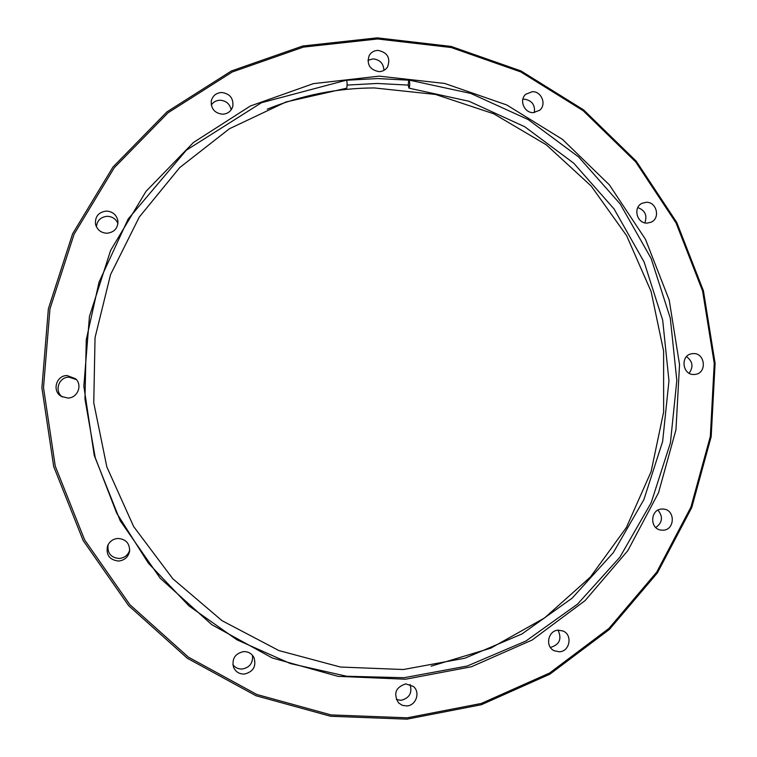 <?xml version="1.0" encoding="UTF-8"?>
<svg xmlns="http://www.w3.org/2000/svg" width="757" height="757" viewBox="0 0 757 757"><rect width="100%" height="100%" fill="white"/><g stroke="black" fill="none" stroke-linecap="round" stroke-linejoin="round"><path stroke-width="1.14" d="M129.712 550.178C128.018 555.136 124.555 557.909 119.313 558.505C110.844 557.691 107.116 553.093 108.109 544.709M117.874 538.454C125.927 539.079 129.826 543.384 129.579 551.361C128.207 557.076 124.574 560.312 118.679 561.06C109.424 559.972 105.734 554.89 107.608 545.797C109.604 541.378 113.03 538.927 117.874 538.454M252.46 655.288C253.179 662.914 249.772 667.494 242.24 669.027C238.332 669.179 235.209 667.731 232.863 664.665M243.517 651.616C248.182 651.503 251.655 653.461 253.936 657.473C256.547 666.255 253.377 671.781 244.397 674.061C239.278 674.146 235.654 671.875 233.535 667.248C231.699 658.779 235.03 653.575 243.517 651.616M410.048 684.451C412.451 692.844 409.461 698.134 401.068 700.31L396.318 699.525M405.771 683.874L413.464 686.495C420.599 692.324 416 705.675 406.736 705.95L402.298 705.325L398.542 702.884C393.186 693.62 395.599 687.29 405.771 683.874M558.051 630.193C562.054 638.917 559.555 644.652 550.547 647.405L550.386 647.415M558.325 630.174L563.009 630.997C572.841 634.754 569.907 651.559 559.366 651.777L554.228 650.755C544.775 646.62 548.03 630.344 558.325 630.174M657.984 510.142C663.236 516.776 662.507 522.567 655.789 527.534M661.968 509.035L663.624 509.092C675.509 509.963 674.979 530.08 663.056 530.212L660.984 530.099C649.345 528.783 650.272 509.111 661.968 509.035M686.514 356.651C692.759 361.354 693.62 366.88 689.116 373.22M693.138 353.604C705.297 352.648 707.284 373.324 695.125 374.403L694.245 374.478C682.284 375.472 679.985 355.222 691.879 353.737L693.138 353.604M637.801 207.588C645.087 210.361 647.443 215.442 644.85 222.842M646.166 202.299C656.707 201.599 660.729 218.48 650.916 222.274L647.235 223.088C636.883 223.817 632.644 207.352 642.135 203.273L646.166 202.299M522.85 99.271L524.213 99.167C531.849 100.359 535.237 104.816 534.376 112.556M532.322 91.692C541.586 91.219 546.857 104.674 539.609 110.295L533.335 112.613C524.26 113.105 518.848 100.075 525.727 94.275L532.322 91.692M367.902 60.314L373.116 58.876C379.957 59.689 383.562 63.522 383.931 70.392M378.055 50.388C387.584 52.47 390.744 58.005 387.546 66.995C385.521 69.985 382.673 71.537 378.992 71.65C369.69 69.729 366.435 64.326 369.227 55.45C371.223 52.195 374.166 50.501 378.055 50.388M211.279 104.996C213.351 101.94 216.284 100.359 220.069 100.236C226.173 100.728 229.873 103.936 231.169 109.85M221.697 92.496C229.873 93.669 233.582 98.278 232.815 106.311C231.245 111.232 227.829 113.872 222.549 114.212C214.685 113.19 210.929 108.8 211.26 101.041C212.641 95.732 216.124 92.884 221.697 92.496M96.423 226.845C97.104 220.514 100.69 217.004 107.172 216.303C112.301 216.493 115.897 218.896 117.95 223.514M106.264 211.071C112.698 211.496 116.587 214.799 117.931 220.959C118.007 228.188 114.383 232.276 107.059 233.241C101.116 232.938 97.284 229.996 95.552 224.413C94.833 216.663 98.41 212.206 106.264 211.071M62.434 396.952C54.002 391.341 58.677 377.024 68.887 377.147L76.325 379.55M67.089 375.538L75.558 378.746C82.787 385.067 77.602 398.106 67.865 398.05L61.44 396.422C51.769 391.293 56.084 375.396 67.089 375.538M267.249 109.169C301.806 95.145 337.518 88.067 374.384 87.944L435.559 94.455L493.696 113.777L546.317 144.824L591.236 186.08L626.635 235.682L651.086 291.464L663.605 351.068L663.634 411.988L651.096 471.668L626.389 527.506L590.403 577.042L544.548 617.949L490.678 648.2L431.121 666.16M377.213 83.459L408.326 85.096L377.213 83.459L347.122 85.087L377.213 83.459M407.039 719.15L330.582 716.254L255.998 695.74L187.386 658.297L128.633 605.657L83.175 540.555L53.7 466.549L41.9 387.792L48.382 308.742L72.606 233.809L112.963 167.042L166.956 111.875L231.424 70.959L302.762 46.007L377.241 37.85L451.134 46.432L520.967 70.931L583.571 109.869L636.259 161.194L676.777 222.454L703.442 290.849L715.1 363.332L711.183 436.694L691.718 507.644L657.369 572.935L609.442 629.408L549.904 674.165L481.367 704.729L407.039 719.15M407.257 717.816L331.083 714.92L256.784 694.462L188.427 657.152L129.901 604.711L84.614 539.855L55.252 466.123L43.499 387.66L49.953 308.903L74.082 234.244L114.279 167.723L168.063 112.765L232.276 71.981L303.358 47.114L377.563 38.976L451.191 47.521L520.778 71.924L583.164 110.711L635.672 161.866L676.048 222.908L702.619 291.067L714.239 363.294L710.331 436.401L690.933 507.105L656.697 572.16L608.94 628.424L549.61 673.02L481.32 703.452L407.257 717.816M379.181 76.135L444.728 83.459L506.764 104.968L562.47 139.373L609.385 184.878L645.475 239.288L669.216 300.103L679.54 364.552L675.963 429.768L658.514 492.769L627.827 550.642L585.123 600.575L532.18 640.006L471.374 666.775L405.563 679.218L338.019 676.351L272.265 657.965L211.846 624.724L160.181 578.197L120.221 520.778L94.284 455.572L83.847 386.193L89.44 316.53L110.607 250.406L145.997 191.379L193.461 142.477L250.264 106.046L313.266 83.667L379.181 76.135M409.017 88.162L469.037 101.277L524.724 126.731L573.74 163.2L614.088 208.989L644.141 262.054L662.687 320.145L668.961 380.809L662.63 441.501L643.876 499.629L613.331 552.648L572.15 598.162L521.952 633.969L464.864 658.221L403.377 669.519L340.404 667.031L278.936 650.575L222.066 620.712L172.766 578.708L133.658 526.579L106.841 466.918L93.754 402.819L95.051 337.594L110.55 274.602L139.307 217.013L179.664 167.638L229.437 128.737L286.023 101.958L346.734 88.181C347.302 84.907 347.236 82.229 346.526 80.147L261.506 102.715L186.288 150.246L128.113 219.104L99.053 282.096L86.279 339.723L84.954 399.015L95.212 457.588L116.644 513.066L148.391 563.208L189.089 606.026L237.055 639.873L290.3 663.539L346.668 676.256L403.964 677.723L467.211 666.037L525.935 641.018L577.534 604.124L619.841 557.256L651.19 502.695L670.409 442.902L676.824 380.497L670.295 318.148L651.143 258.468L620.172 203.955L578.613 156.945L528.14 119.53L470.826 93.452L409.054 80.072C409.925 82.229 409.972 84.888 409.215 88.049L409.017 88.162C408.155 86.014 408.099 83.365 408.865 80.195L409.054 80.072M346.659 80.242L377.667 78.558L408.865 80.195"/></g></svg>
